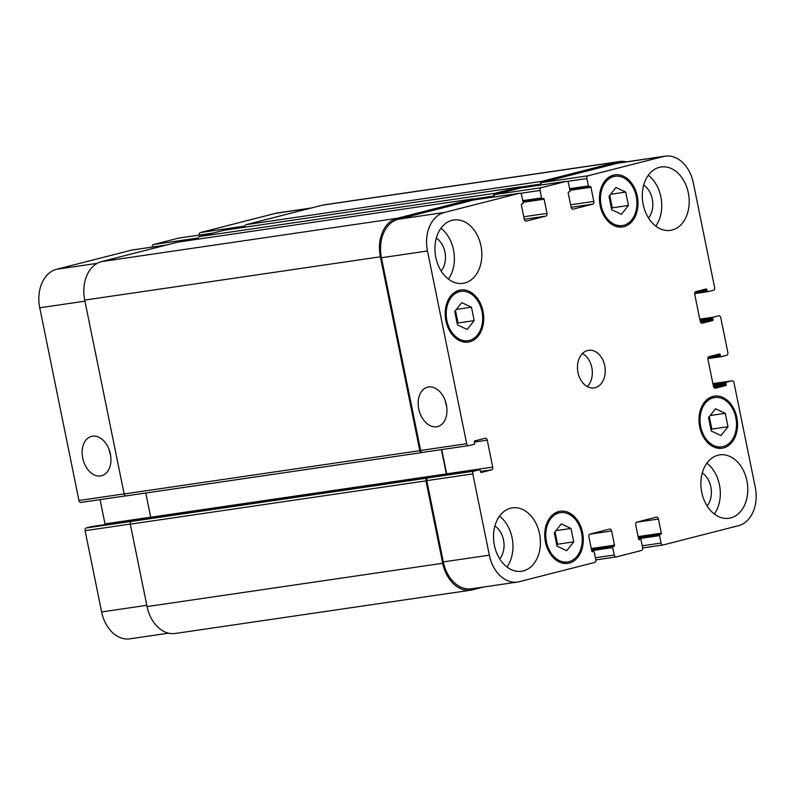 <?xml version="1.0" encoding="UTF-8"?>
<svg xmlns="http://www.w3.org/2000/svg" width="795" height="795" viewBox="0 0 795 795"><rect width="100%" height="100%" fill="white"/><g stroke="black" fill="none" stroke-linecap="round" stroke-linejoin="round"><path stroke-width="1.19" d="M428.515 386.976A20.322 13.942 75.7 0 1 446.243 404.118A20.322 13.942 75.7 0 1 437.598 426.557A20.322 13.942 75.7 0 1 419.054 410.319A20.322 13.942 75.7 0 1 427.531 387.175A20.322 13.942 75.7 0 1 428.515 386.976M445.24 400.69A20.322 13.942 -104.3 0 0 446.641 406.205M92.488 436.187A20.322 13.942 75.7 0 1 110.227 453.339A20.322 13.942 75.7 0 1 101.571 475.768A20.322 13.942 75.7 0 1 83.028 459.53A20.322 13.942 75.7 0 1 91.505 436.385A20.322 13.942 75.7 0 1 92.488 436.187M109.213 449.9A20.322 13.942 -104.3 0 0 110.624 455.416M571.009 528.466L573.732 541.872L566.736 550.706L557.007 546.145L554.284 532.739L561.28 523.905L571.009 528.466L555.914 530.672M555.039 531.775L557.573 544.237L556.818 545.201M573.732 541.872L557.573 544.237M725.269 413.33L727.991 426.736L720.995 435.581L711.267 431.009L708.544 417.604L715.54 408.769L725.269 413.33L710.173 415.537M709.299 416.64L711.833 429.101L711.078 430.065M727.991 426.736L711.833 429.101M625.715 192.072L628.438 205.478L621.442 214.312L611.713 209.751L608.99 196.345L615.986 187.501L625.715 192.072L610.62 194.278M609.745 195.381L612.279 207.843L611.524 208.807M628.438 205.478L612.279 207.843M471.455 307.208L474.178 320.614L467.182 329.448L457.453 324.887L454.73 311.481L461.726 302.637L471.455 307.208L456.36 309.414M455.485 310.517L458.019 322.979L457.264 323.933M474.178 320.614L458.019 322.979M601.149 205.398A24.913 18.076 81.7 0 0 622.326 225.561A24.913 18.076 81.7 0 0 636.596 198.293A24.913 18.076 81.7 0 0 615.101 176.261A24.913 18.076 81.7 0 0 601.149 205.398M600.155 205.657A26.334 19.11 -98.3 0 1 614.893 174.85A26.334 19.11 -98.3 0 1 637.62 198.144A26.334 19.11 -98.3 0 1 622.525 226.972A26.334 19.11 -98.3 0 1 600.155 205.657M700.703 426.657A24.913 18.076 81.7 0 0 721.88 446.82A24.913 18.076 81.7 0 0 736.15 419.551A24.913 18.076 81.7 0 0 714.655 397.52A24.913 18.076 81.7 0 0 700.703 426.657M699.699 426.915A26.334 19.11 -98.3 0 1 714.447 396.109A26.334 19.11 -98.3 0 1 737.174 419.402A26.334 19.11 -98.3 0 1 722.079 448.231A26.334 19.11 -98.3 0 1 699.699 426.915M546.443 541.793A24.913 18.076 81.7 0 0 567.62 561.956A24.913 18.076 81.7 0 0 581.89 534.687A24.913 18.076 81.7 0 0 560.395 512.656A24.913 18.076 81.7 0 0 546.443 541.793M545.44 542.051A26.334 19.11 -98.3 0 1 560.187 511.245A26.334 19.11 -98.3 0 1 582.914 534.538A26.334 19.11 -98.3 0 1 567.819 563.367A26.334 19.11 -98.3 0 1 545.44 542.051M446.899 320.534A24.913 18.076 81.7 0 0 468.066 340.697A24.913 18.076 81.7 0 0 482.336 313.429A24.913 18.076 81.7 0 0 460.842 291.397A24.913 18.076 81.7 0 0 446.899 320.534M445.896 320.783A26.334 19.11 -98.3 0 1 460.633 289.986A26.334 19.11 -98.3 0 1 483.36 313.28A26.334 19.11 -98.3 0 1 468.275 342.098A26.334 19.11 -98.3 0 1 445.896 320.783M648.303 175.248A32.029 23.244 -98.3 0 1 655.746 226.088M648.511 217.989A19.875 14.419 81.7 0 0 652.298 199.098A19.875 14.419 81.7 0 0 643.692 185.086M643.175 204.424A32.029 23.244 -98.3 0 1 661.112 166.97A32.029 23.244 -98.3 0 1 688.748 195.292A32.029 23.244 -98.3 0 1 670.394 230.351A32.029 23.244 -98.3 0 1 643.175 204.424M435.809 257.411A32.029 23.244 -98.3 0 1 453.746 219.957A32.029 23.244 -98.3 0 1 481.382 248.279A32.029 23.244 -98.3 0 1 463.028 283.338A32.029 23.244 -98.3 0 1 435.809 257.411M440.937 228.235A32.029 23.244 -98.3 0 1 448.38 279.075M441.146 270.976A19.875 14.419 81.7 0 0 444.932 252.085A19.875 14.419 81.7 0 0 436.326 238.063M499.508 516.144A32.029 23.244 -98.3 0 1 506.952 566.984M499.717 558.885A19.875 14.419 81.7 0 0 503.513 540.004A19.875 14.419 81.7 0 0 494.897 525.982M494.391 545.32A32.029 23.244 -98.3 0 1 512.328 507.866A32.029 23.244 -98.3 0 1 539.964 536.188A32.029 23.244 -98.3 0 1 521.609 571.247A32.029 23.244 -98.3 0 1 494.391 545.32M701.756 492.344A32.029 23.244 -98.3 0 1 719.694 454.879A32.029 23.244 -98.3 0 1 747.33 483.201A32.029 23.244 -98.3 0 1 728.975 518.26A32.029 23.244 -98.3 0 1 701.756 492.344M706.874 463.157A32.029 23.244 -98.3 0 1 714.327 514.007M707.093 505.908A19.875 14.419 81.7 0 0 710.879 487.017A19.875 14.419 81.7 0 0 702.263 472.995M472.816 473.899A2.375 1.719 -98.3 0 1 474.019 471.147L479.375 469.775A0.954 0.686 -98.3 0 1 480.23 470.541L480.468 471.693A0.954 0.686 81.7 0 0 481.323 472.459L491.519 469.845A2.375 1.719 81.7 0 0 492.721 467.102L487.246 440.162A2.375 1.719 81.7 0 0 485.228 438.244A2.375 1.719 81.7 0 0 485.099 438.274L474.893 440.877A0.954 0.686 81.7 0 0 474.416 441.98L474.655 443.143A0.954 0.686 -98.3 0 1 474.178 444.236L468.821 445.607A2.375 1.719 -98.3 0 1 468.692 445.627A2.375 1.719 -98.3 0 1 466.675 443.709L427.472 250.991A33.221 24.098 -98.3 0 1 444.266 212.504L519.523 193.274A2.375 1.719 -98.3 0 1 519.652 193.255A2.375 1.719 -98.3 0 1 521.669 195.173L523.18 202.606A0.954 0.686 -98.3 0 1 522.703 203.699L521.868 203.917A0.954 0.686 81.7 0 0 521.381 205.021L524.263 219.181A2.375 1.719 81.7 0 0 526.28 221.099A2.375 1.719 81.7 0 0 526.409 221.07L545.807 216.121A2.375 1.719 81.7 0 0 547.01 213.368L544.128 199.207A0.954 0.686 81.7 0 0 543.273 198.452L542.429 198.661A0.954 0.686 -98.3 0 1 541.574 197.905L540.063 190.472A2.375 1.719 -98.3 0 1 541.266 187.719L566.348 181.31A2.375 1.719 -98.3 0 1 566.477 181.29A2.375 1.719 -98.3 0 1 568.495 183.208L570.005 190.641A0.954 0.686 -98.3 0 1 569.528 191.734L568.683 191.953A0.954 0.686 81.7 0 0 568.206 193.056L571.088 207.217A2.375 1.719 81.7 0 0 573.106 209.135A2.375 1.719 81.7 0 0 573.235 209.115L592.633 204.156A2.375 1.719 81.7 0 0 593.835 201.403L590.953 187.242A0.954 0.686 81.7 0 0 590.089 186.487L589.254 186.696A0.954 0.686 -98.3 0 1 588.399 185.941L586.889 178.507A2.375 1.719 -98.3 0 1 588.091 175.765L663.338 156.536A33.221 24.098 -98.3 0 1 665.137 156.168A33.221 24.098 -98.3 0 1 693.369 183.059L714.625 287.542A2.375 1.719 -98.3 0 1 713.423 290.284L708.077 291.656A0.954 0.686 -98.3 0 1 707.212 290.9L706.984 289.738A0.954 0.686 81.7 0 0 706.119 288.983L695.923 291.586A2.375 1.719 81.7 0 0 694.721 294.339L700.196 321.269A2.375 1.719 81.7 0 0 702.214 323.187A2.375 1.719 81.7 0 0 702.343 323.158L712.549 320.554A0.954 0.686 81.7 0 0 713.026 319.461L712.787 318.298A0.954 0.686 -98.3 0 1 713.274 317.195L718.62 315.824A2.375 1.719 -98.3 0 1 718.75 315.804A2.375 1.719 -98.3 0 1 720.767 317.722L727.852 352.553A2.375 1.719 -98.3 0 1 726.65 355.295L721.304 356.667A0.954 0.686 -98.3 0 1 720.439 355.912L720.21 354.749A0.954 0.686 81.7 0 0 719.346 353.994L709.15 356.597A2.375 1.719 81.7 0 0 707.947 359.35L713.423 386.281A2.375 1.719 81.7 0 0 715.44 388.198A2.375 1.719 81.7 0 0 715.57 388.179L725.775 385.565A0.954 0.686 81.7 0 0 726.252 384.472L726.014 383.309A0.954 0.686 -98.3 0 1 726.501 382.206L731.847 380.845A2.375 1.719 -98.3 0 1 731.976 380.815A2.375 1.719 -98.3 0 1 733.994 382.733L755.25 487.216A33.221 24.098 -98.3 0 1 738.456 525.704L663.199 544.933A2.375 1.719 -98.3 0 1 663.07 544.963A2.375 1.719 -98.3 0 1 661.052 543.045L659.542 535.611A0.954 0.686 -98.3 0 1 660.019 534.508L660.854 534.3A0.954 0.686 81.7 0 0 661.341 533.197L658.459 519.036A2.375 1.719 81.7 0 0 656.441 517.118A2.375 1.719 81.7 0 0 656.312 517.138L636.914 522.096A2.375 1.719 81.7 0 0 635.712 524.849L638.594 539.01A0.954 0.686 81.7 0 0 639.448 539.765L640.283 539.557A0.954 0.686 -98.3 0 1 641.148 540.312L642.658 547.745A2.375 1.719 -98.3 0 1 641.456 550.488L616.373 556.898A2.375 1.719 -98.3 0 1 616.244 556.927A2.375 1.719 -98.3 0 1 614.227 555.009L612.716 547.576A0.954 0.686 -98.3 0 1 613.193 546.473L614.028 546.264A0.954 0.686 81.7 0 0 614.515 545.161L611.633 531A2.375 1.719 81.7 0 0 609.616 529.082A2.375 1.719 81.7 0 0 609.487 529.102L590.089 534.061A2.375 1.719 81.7 0 0 588.886 536.814L591.768 550.975A0.954 0.686 81.7 0 0 592.623 551.73L593.468 551.521A0.954 0.686 -98.3 0 1 594.322 552.277L595.833 559.71A2.375 1.719 -98.3 0 1 594.63 562.453L519.374 581.682A33.221 24.098 -98.3 0 1 517.575 582.049A33.221 24.098 -98.3 0 1 489.352 555.158L472.816 473.899L426.776 480.637A2.375 1.719 -98.3 0 1 427.978 477.884L474.019 471.147M577.985 372.527A18.981 13.773 -98.3 0 1 588.608 350.327A18.981 13.773 -98.3 0 1 604.985 367.111A18.981 13.773 -98.3 0 1 594.113 387.89A18.981 13.773 -98.3 0 1 577.985 372.527M168.58 633.158L129.863 638.832A33.221 24.098 -98.3 0 1 101.631 611.941L85.095 530.682A2.375 1.719 -98.3 0 1 86.297 527.93L91.654 526.568A0.954 0.686 -98.3 0 1 91.753 526.548M105.069 524.591A2.375 1.719 81.7 0 0 105 523.885L100.071 499.618M125.68 495.861L81.1 502.39A2.375 1.719 -98.3 0 1 80.971 502.42A2.375 1.719 -98.3 0 1 78.953 500.492L39.75 307.784A33.221 24.098 -98.3 0 1 56.544 269.296L131.801 250.067A2.375 1.719 -98.3 0 1 131.93 250.037A2.375 1.719 -98.3 0 1 132.059 250.028M152.312 247.056A2.375 1.719 -98.3 0 1 153.544 244.512L178.627 238.102A2.375 1.719 -98.3 0 1 178.756 238.073A2.375 1.719 -98.3 0 1 178.885 238.063M199.138 235.091A2.375 1.719 -98.3 0 1 200.37 232.547L275.627 213.318A33.221 24.098 -98.3 0 1 277.425 212.951L311.352 207.982M587.316 386.589A18.981 13.773 81.7 0 0 592.066 369.009A18.981 13.773 81.7 0 0 582.477 353.517M224.697 230.162A2.375 1.719 81.7 0 0 224.558 230.172A2.375 1.719 81.7 0 0 224.429 230.192L199.346 236.602A2.375 1.719 81.7 0 0 198.114 239.146M177.871 242.127A2.375 1.719 81.7 0 0 177.732 242.137A2.375 1.719 81.7 0 0 177.613 242.157L101.522 261.605A33.221 24.098 81.7 0 0 84.717 300.093L124.159 493.963A2.375 1.719 81.7 0 0 126.176 495.891A2.375 1.719 81.7 0 0 126.306 495.861L421.688 452.603M145.783 493.019L150.712 517.227A2.375 1.719 -98.3 0 1 150.772 517.903M86.297 527.93L131.503 521.401A2.375 1.719 81.7 0 0 130.3 524.153L147.075 606.575A33.221 24.098 81.7 0 0 175.298 633.466L470.938 590.158A33.221 24.098 -98.3 0 1 442.716 563.277L425.941 480.856A2.375 1.719 -98.3 0 1 427.144 478.103L427.978 477.884M665.137 156.168L619.096 162.915A33.221 24.098 -98.3 0 0 617.298 163.273L542.041 182.502A2.375 1.719 -98.3 0 0 540.809 185.046L540.61 184.092A2.375 1.719 -98.3 0 1 541.812 181.339L617.904 161.902A33.221 24.098 -98.3 0 1 619.702 161.534L324.062 204.842A33.221 24.098 81.7 0 0 322.263 205.199L246.172 224.637A2.375 1.719 81.7 0 0 244.939 227.181M446.75 474.555A2.375 1.719 81.7 0 0 446.681 473.84L441.742 449.582M468.563 445.647L422.781 452.345A2.375 1.719 -98.3 0 1 422.652 452.375A2.375 1.719 -98.3 0 1 420.635 450.457L381.431 257.739A33.221 24.098 -98.3 0 1 398.225 219.251L473.482 200.022A2.375 1.719 -98.3 0 1 473.611 199.992A2.375 1.719 -98.3 0 1 473.741 199.982M521.848 187.829A2.375 1.719 -98.3 0 0 520.198 186.875A2.375 1.719 -98.3 0 0 520.069 186.895L494.987 193.304A2.375 1.719 -98.3 0 0 493.784 196.057L493.983 197.011A2.375 1.719 -98.3 0 1 495.225 194.467L520.308 188.057A2.375 1.719 -98.3 0 1 520.437 188.027A2.375 1.719 -98.3 0 1 520.566 188.017M517.575 582.049L471.534 588.787A33.221 24.098 -98.3 0 1 443.312 561.906L426.776 480.637M483.648 587.018L472.737 589.801A33.221 24.098 -98.3 0 1 470.938 590.158M446.412 474.605A2.375 1.719 81.7 0 0 446.343 473.929L441.404 449.632M422.721 452.365L421.946 452.564A2.375 1.719 -98.3 0 1 421.817 452.584A2.375 1.719 -98.3 0 1 419.8 450.666L380.358 256.795A33.221 24.098 -98.3 0 1 397.152 218.307L473.244 198.859A2.375 1.719 -98.3 0 1 473.373 198.839A2.375 1.719 -98.3 0 1 475.022 199.793M619.702 161.534A33.221 24.098 -98.3 0 1 626.42 161.842M130.291 524.064L85.095 530.682M137.793 519.801A0.954 0.686 81.7 0 0 137.694 519.821L91.654 526.568M150.702 517.187L105 523.885M124.149 493.874L78.953 500.492M84.936 301.166L39.75 307.784M97.169 263.344L56.544 269.296M166.642 244.959L131.801 250.067M198.174 237.973L153.544 244.512M213.467 232.995L178.627 238.102M244.999 226.009L200.37 232.547M310.467 208.211L275.627 213.318M146.817 605.323L101.631 611.941M479.375 469.775L433.325 476.523A0.954 0.686 -98.3 0 1 433.434 476.503M480.418 471.475L491.519 469.845M446.681 473.84L492.721 467.102M474.426 442.04L487.246 440.162M420.635 450.457L466.675 443.709M381.431 257.739L427.472 250.991M398.225 219.251L444.266 212.504M473.482 200.022L519.523 193.274M524.283 219.271L545.807 216.121M523.776 216.767L547.01 213.368M495.225 194.467L541.266 187.719M520.377 193.354L540.063 190.472M520.308 188.057L566.348 181.31M571.108 207.306L592.633 204.156M570.601 204.812L593.835 201.403M542.041 182.502L588.091 175.765M567.203 181.389L586.889 178.507M617.298 163.273L663.338 156.536M694.82 292.709L707.212 290.9M708.017 291.666L694.651 293.623L707.967 291.666M698.02 291.05L706.984 289.738M700.614 322.303L712.549 320.554M700.216 321.329L713.026 319.461M699.769 319.173L713.274 317.195M699.978 320.176L712.787 318.298M708.047 357.72L720.439 355.912M721.244 356.677L707.878 358.634L721.194 356.687M711.247 356.061L720.21 354.749M713.84 387.314L725.775 385.565M713.443 386.34L726.252 384.472M712.996 384.184L726.501 382.206M713.204 385.187L726.014 383.309M712.886 383.617L731.847 380.845M663.07 544.963L642.688 547.944L662.941 544.972M642.261 545.797L661.052 543.045M638.306 537.599L660.854 534.3M638.325 537.688L660.019 534.508M636.566 522.236L658.459 519.036M595.862 559.899L616.115 556.937M595.435 557.762L614.227 555.009M591.699 550.657L612.716 547.576M589.741 534.2L611.633 531M443.312 561.906L489.352 555.158M442.716 563.277L147.075 606.575M130.3 524.153L425.941 480.856M591.281 548.57L614.515 545.161M591.48 549.564L614.028 546.264M591.5 549.653L613.193 546.473M638.107 536.605L661.341 533.197M638.524 538.692L659.542 535.611M617.904 161.902L322.263 205.199M541.812 181.339L246.172 224.637M540.61 184.092L520.924 186.974M588.399 185.941L569.608 188.693M589.204 186.706L569.786 189.548L589.155 186.716M569.936 190.323L590.953 187.242M520.069 186.895L224.429 230.192M494.987 193.304L199.346 236.602M493.784 196.057L474.098 198.939M541.574 197.905L522.782 200.658M542.379 198.671L522.961 201.513L542.329 198.68M523.11 202.288L544.128 199.207M473.244 198.859L177.613 242.157M397.152 218.307L101.522 261.605M380.358 256.795L84.717 300.093M419.8 450.666L124.159 493.963M446.343 473.929L150.712 517.227M433.325 476.523L137.694 519.821M427.144 478.103L131.503 521.401M616.195 226.456L622.326 225.561M608.97 177.156L615.101 176.261M715.748 447.714L721.88 446.82M708.524 398.414L714.655 397.52M561.489 562.85L567.62 561.956M554.264 513.55L560.395 512.656M461.935 341.592L468.066 340.697M454.71 292.292L460.842 291.397M91.703 526.548L479.425 469.766M80.971 502.42L125.699 495.861M131.93 250.037L166.712 244.949M178.756 238.073L213.537 232.985M422.652 452.375L468.692 445.627M473.611 199.992L519.652 193.255M520.437 188.027L566.477 181.29M712.886 383.607L731.976 380.815M595.862 559.909L616.244 556.927M520.198 186.875L224.558 230.172M473.373 198.839L177.732 242.137M421.817 452.584L126.176 495.891"/></g></svg>
